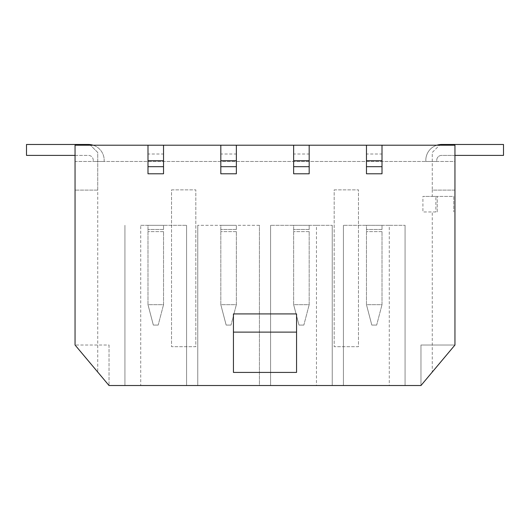 <?xml version="1.0" encoding="UTF-8"?>
<svg xmlns="http://www.w3.org/2000/svg" width="530" height="530" viewBox="0 0 530 530"><rect width="100%" height="100%" fill="white"/><g stroke="black" fill="none" stroke-linecap="round" stroke-linejoin="round"><path stroke-width="0.4" stroke-dasharray="2.65 1.99" d="M97.745 372.073L75.048 345.023L109.034 385.522L97.745 372.073L97.745 152.488L90.464 145.207L75.048 145.207L75.048 161.471L454.952 161.471L454.952 145.207L75.048 145.207L75.048 161.471L454.952 161.471L454.952 145.207L454.952 190.111L432.255 190.111L432.255 196.425L422.907 196.425L422.907 211.96L432.255 211.96L432.255 372.073L420.966 385.522L454.952 345.023L454.952 190.111L432.255 190.111L432.255 152.488L439.536 145.207L454.952 145.207L75.048 145.207L75.048 345.023L109.034 385.522L420.966 385.522L454.952 345.023L432.255 372.073M454.952 155.396L441.596 155.396A4.856 4.856 0 0 0 436.746 160.252L436.746 161.471L425.822 161.471L436.746 161.471L436.746 160.252A4.856 4.856 0 0 1 441.596 155.396L503.5 155.396L503.5 144.478L441.596 144.478A15.781 15.781 0 0 0 425.822 160.252L425.822 161.471L425.822 160.252A15.781 15.781 0 0 1 436.859 145.207M93.141 145.207A15.781 15.781 0 0 1 104.178 160.252L104.178 161.471L93.253 161.471L104.178 161.471L104.178 160.252A15.781 15.781 0 0 0 88.404 144.478L26.5 144.478L26.5 155.396L88.404 155.396A4.856 4.856 0 0 1 93.253 160.252L93.253 161.471L93.253 160.252A4.856 4.856 0 0 0 88.404 155.396L75.048 155.396M334.185 189.873L358.459 189.873L334.185 189.873L334.185 346.686L358.459 346.686L358.459 189.873L358.459 346.686L334.185 346.686L334.185 189.873M171.541 189.873L195.815 189.873L171.541 189.873L171.541 346.686L195.815 346.686L195.815 189.873L195.815 346.686L171.541 346.686L171.541 189.873M97.745 190.111L75.048 190.111L97.745 190.111L97.745 152.488L90.464 145.207L439.536 145.207L432.255 152.488L432.255 190.111M432.255 196.425L435.859 196.425L435.859 211.96L432.255 211.96M382.004 154.005L382.004 145.207L366.468 145.207L366.468 154.005L382.004 154.005L382.004 173.78M309.182 154.005L309.182 145.207L293.647 145.207L293.647 154.005L309.182 154.005L309.182 173.78M236.353 154.005L236.353 145.207L220.818 145.207L220.818 154.005L236.353 154.005L236.353 173.78M163.531 154.005L163.531 145.207L147.996 145.207L147.996 154.005L163.531 154.005L163.531 173.78M233.445 372.418L233.445 313.912L296.555 313.912L296.555 372.418M366.468 154.005L366.468 173.78M293.647 154.005L293.647 173.78M220.818 154.005L220.818 173.78M147.996 154.005L147.996 173.78M140.715 225.31L186.593 225.31L140.715 225.31L140.715 385.522L186.593 385.522L140.715 385.522M147.996 225.31L163.531 225.31L147.996 225.31L147.996 304.69L163.531 304.69L163.531 231.617L163.531 304.69L147.996 304.69L147.996 225.31M259.415 225.31L197.756 225.31L259.415 225.31L259.415 385.522L197.756 385.522L259.415 385.522L259.415 225.31M220.818 225.31L236.353 225.31L220.818 225.31L220.818 304.69L236.353 304.69L236.353 231.617L236.353 304.69L220.818 304.69L220.818 225.31M316.463 225.31L270.585 225.31L332.244 225.31L316.463 225.31L316.463 385.522L332.244 385.522L270.585 385.522L316.463 385.522M293.647 225.31L309.182 225.31L293.647 225.31L293.647 304.69L309.182 304.69L309.182 231.617L309.182 304.69L293.647 304.69L293.647 225.31M389.285 225.31L343.407 225.31L405.066 225.31L389.285 225.31L389.285 385.522L405.066 385.522L343.407 385.522L389.285 385.522M366.468 225.31L382.004 225.31L366.468 225.31L366.468 304.69L382.004 304.69L382.004 231.617L382.004 304.69L366.468 304.69L366.468 225.31M420.966 385.522L420.966 345.023L454.952 345.023L420.966 345.023L420.966 385.522M109.034 345.023L109.034 385.522L109.034 345.023L75.048 345.023L109.034 345.023M343.407 385.522L343.407 225.31L343.407 385.522M405.066 385.522L405.066 225.31L405.066 385.522M270.585 385.522L270.585 225.31L270.585 385.522M332.244 385.522L332.244 225.31L332.244 385.522M197.756 385.522L197.756 225.31L197.756 385.522M124.934 385.522L124.934 225.31L124.934 385.522M186.593 385.522L186.593 225.31L186.593 385.522M382.004 229.49L382.004 225.31L382.004 229.49L366.468 229.49L382.004 229.49M376.664 325.082L371.808 325.082L376.664 325.082L382.004 304.69L376.664 325.082M382.004 145.207L366.468 145.207M382.004 160.742L366.468 160.742M366.468 304.69L371.808 325.082L366.468 304.69M309.182 229.49L309.182 225.31L309.182 229.49L293.647 229.49L309.182 229.49M303.842 325.082L298.986 325.082L303.842 325.082L309.182 304.69L303.842 325.082M309.182 145.207L293.647 145.207M309.182 160.742L293.647 160.742M293.647 304.69L298.986 325.082L293.647 304.69M236.353 229.49L236.353 225.31L236.353 229.49L220.818 229.49L236.353 229.49M231.014 325.082L226.158 325.082L231.014 325.082L236.353 304.69L231.014 325.082M236.353 145.207L220.818 145.207M236.353 160.742L220.818 160.742M220.818 304.69L226.158 325.082L220.818 304.69M163.531 229.49L163.531 225.31L163.531 229.49L147.996 229.49L163.531 229.49M158.192 325.082L153.336 325.082L158.192 325.082L163.531 304.69L158.192 325.082M163.531 145.207L147.996 145.207M163.531 160.742L147.996 160.742M147.996 304.69L153.336 325.082L147.996 304.69M435.859 211.96L422.907 211.96M435.859 196.425L453.74 196.425L453.74 211.96L453.74 196.425L422.907 196.425M382.004 231.617L366.468 231.617L382.004 231.617M309.182 231.617L293.647 231.617L309.182 231.617M236.353 231.617L220.818 231.617L236.353 231.617M163.531 231.617L147.996 231.617L163.531 231.617M437.23 211.96L437.23 196.425L437.23 211.96"/><path stroke-width="0.79" d="M382.004 145.207L366.468 145.207L366.468 173.78L382.004 173.78L382.004 145.207L454.952 145.207L454.952 345.023L420.966 385.522L109.034 385.522L75.048 345.023L75.048 145.207L147.996 145.207L147.996 173.78L163.531 173.78L163.531 166.685L147.996 166.685M366.468 145.207L309.182 145.207L309.182 173.78L293.647 173.78L293.647 145.207L236.353 145.207L236.353 173.78L220.818 173.78L220.818 145.207L163.531 145.207L163.531 166.685M296.555 372.418L233.445 372.418L233.445 332.118L296.555 332.118L296.555 372.418M296.555 332.118L296.555 313.912L233.445 313.912L233.445 332.118M382.004 160.742L366.468 160.742M309.182 145.207L293.647 145.207M309.182 160.742L293.647 160.742M236.353 145.207L220.818 145.207M236.353 160.742L220.818 160.742M163.531 145.207L147.996 145.207M163.531 160.742L147.996 160.742M454.952 155.396L503.5 155.396L503.5 144.478L441.596 144.478A15.781 15.781 0 0 0 436.859 145.207M93.141 145.207A15.781 15.781 0 0 0 88.404 144.478L26.5 144.478L26.5 155.396L75.048 155.396M382.004 166.685L366.468 166.685M309.182 166.685L293.647 166.685M236.353 166.685L220.818 166.685"/></g></svg>
